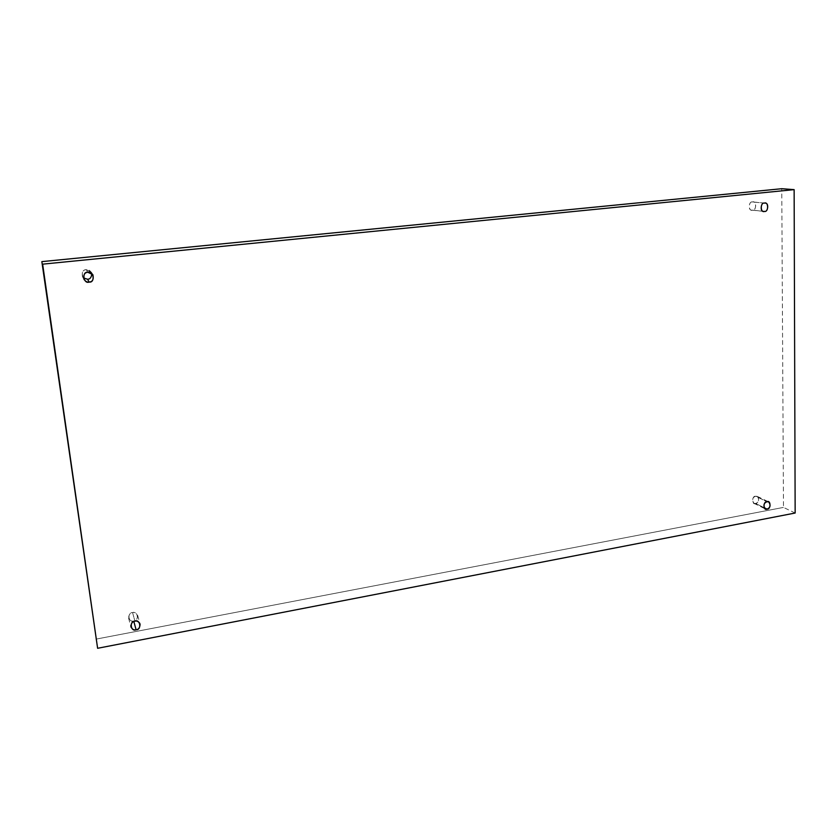 <?xml version="1.0" encoding="UTF-8"?>
<svg xmlns="http://www.w3.org/2000/svg" width="837" height="837" viewBox="0 0 837 837"><rect width="100%" height="100%" fill="white"/><g stroke="black" fill="none" stroke-linecap="round" stroke-linejoin="round"><path stroke-width="0.63" stroke-dasharray="4.18 3.14" d="M755.675 503.508L753.907 503.288C751.772 499.93 752.337 497.565 755.602 496.205L766.985 501.719L755.602 496.205C751.657 495.703 751.762 505.485 755.675 503.508C759.609 504 759.515 494.238 755.602 496.205L757.339 496.414C759.504 499.762 758.95 502.127 755.675 503.508L764.003 507.62L755.675 503.508M133.721 621.023C131.775 621.629 130.07 620.667 128.605 618.135C128.814 614.672 130.143 612.83 132.581 612.6L134.935 621.2L132.581 612.6C126.91 612.203 128.448 623.481 133.721 621.023C139.371 621.41 137.864 610.152 132.581 612.6C134.495 612.004 136.19 612.946 137.666 615.415C137.498 618.909 136.19 620.772 133.721 621.023L133.721 621.023M83.459 277.905L82.444 276.628C81.733 272.161 82.989 269.828 86.232 269.619L87.864 272.276L86.232 269.619C82.183 270.309 81.252 273.071 83.459 277.905M752.505 210.139L751.877 210.139C747.608 210.642 749.063 200.849 752.421 201.979L764.411 203.119L752.421 201.979C748.247 201.016 748.372 211.96 752.505 210.139C756.669 211.091 756.564 200.179 752.421 201.979L753.007 201.968C757.276 201.403 755.905 211.248 752.505 210.139L763.239 211.28L752.505 210.139M795.15 513.029L783.484 507.41L781.768 188.712L783.484 507.41L795.15 513.029M95.91 639.154L783.484 507.41L95.91 639.154M91.788 273.448C90.208 270.414 88.356 269.137 86.232 269.619L91.16 271.973L91.788 273.448M753.907 503.288L765.259 508.906M128.605 618.135L130.886 626.84M82.444 276.628L84.003 279.422M751.877 210.139L763.846 211.405M753.007 201.968L765.008 203.109M91.16 271.973L92.876 274.672M137.666 615.415L140.093 624.057M757.339 496.414L768.743 501.928"/><path stroke-width="1.26" d="M766.985 501.719C763.679 503.11 763.103 505.496 765.259 508.906L767.048 509.126L764.003 507.62L767.048 509.126C763.082 511.135 762.988 501.217 766.985 501.719C770.94 499.72 771.023 509.618 767.048 509.126C770.354 507.714 770.919 505.318 768.743 501.928L766.985 501.719M134.935 621.2C132.445 621.441 131.106 623.324 130.886 626.84C132.372 629.414 134.108 630.387 136.086 629.759L133.857 621.525L136.086 629.759C130.718 632.28 129.16 620.813 134.935 621.2C140.302 618.71 141.83 630.146 136.086 629.759C138.597 629.508 139.936 627.604 140.093 624.057C138.597 621.546 136.87 620.594 134.935 621.2M87.529 279.234L83.459 277.905L87.529 279.234C90.134 279.223 91.557 277.288 91.788 273.448C91.557 277.288 90.134 279.223 87.529 279.234L89.182 282.069L87.529 279.234M87.864 272.276C84.558 272.496 83.271 274.871 84.003 279.422C85.792 281.598 87.519 282.477 89.182 282.069C83.386 284.36 81.607 271.24 87.864 272.276C93.66 270.016 95.408 283.094 89.182 282.069C92.625 281.787 93.859 279.317 92.876 274.672L87.864 272.276M764.411 203.119C761.011 201.979 759.525 211.928 763.846 211.405L764.484 211.405C760.289 213.257 760.184 202.146 764.411 203.119C768.607 201.288 768.69 212.368 764.484 211.405C767.916 212.535 769.329 202.533 765.008 203.109L764.411 203.119M42.645 264.157L794.135 189.633L781.768 188.712L41.85 261.625L97.615 648.288L41.85 261.625L781.768 188.712L794.135 189.633L795.15 513.029L97.615 648.288L42.645 264.157L97.615 648.288L795.15 513.029L794.135 189.633L42.645 264.157"/></g></svg>

